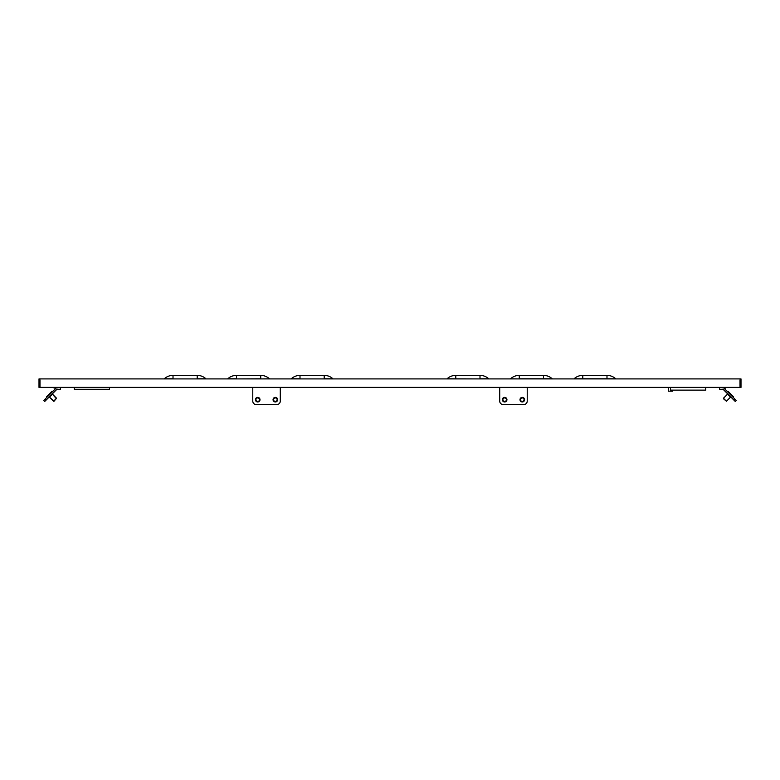 <?xml version="1.0" encoding="UTF-8"?>
<svg xmlns="http://www.w3.org/2000/svg" width="780" height="780" viewBox="0 0 780 780"><rect width="100%" height="100%" fill="white"/><g stroke="black" fill="none" stroke-linecap="round" stroke-linejoin="round"><path stroke-width="1.17" d="M39.995 387.377L39.995 386.392L39.995 387.377L741 387.377L741 378.914L39 378.914L39 387.377L39.995 387.377L39 387.377M740.005 386.392L740.005 379.899L740.005 386.392M615.732 378.797L615.732 378.797A12.88 12.88 0 0 0 606.996 375.385L582.767 375.385A12.88 12.88 0 0 0 574.041 378.797A12.88 12.88 0 0 1 582.767 375.385A12.88 12.88 0 0 0 574.041 378.797A12.88 12.88 0 0 1 582.767 375.385A12.88 12.88 0 0 0 574.041 378.797A12.88 12.88 0 0 1 582.767 375.385A12.88 12.88 0 0 0 574.041 378.797A12.88 12.88 0 0 1 582.767 375.385A12.88 12.88 0 0 0 574.041 378.797A12.88 12.88 0 0 1 582.767 375.385A12.88 12.88 0 0 0 574.041 378.797A12.88 12.88 0 0 1 582.767 375.385A12.88 12.88 0 0 0 574.041 378.797A12.88 12.88 0 0 1 582.767 375.385A12.88 12.88 0 0 0 574.041 378.797A12.88 12.88 0 0 1 582.767 375.385A12.88 12.88 0 0 0 574.041 378.797A12.88 12.88 0 0 1 582.767 375.385A12.88 12.88 0 0 0 574.041 378.797A12.88 12.88 0 0 1 582.767 375.385A12.88 12.88 0 0 0 574.041 378.797A12.88 12.88 0 0 1 582.767 375.385A12.88 12.88 0 0 0 574.041 378.797A12.88 12.88 0 0 1 582.767 375.385A12.88 12.88 0 0 0 574.041 378.797A12.88 12.88 0 0 1 582.767 375.385A12.88 12.88 0 0 0 574.041 378.797A12.88 12.88 0 0 1 582.767 375.385A12.88 12.88 0 0 0 574.041 378.797A12.88 12.88 0 0 1 582.767 375.385A12.88 12.88 0 0 0 574.041 378.797A12.88 12.88 0 0 1 582.767 375.385A12.88 12.88 0 0 0 574.041 378.797A12.88 12.88 0 0 1 582.767 375.385A12.88 12.88 0 0 0 574.041 378.797A12.88 12.88 0 0 1 582.767 375.385A12.88 12.88 0 0 0 574.041 378.797A12.88 12.88 0 0 1 582.767 375.385A12.88 12.88 0 0 0 574.041 378.797A12.88 12.88 0 0 1 582.767 375.385A12.88 12.88 0 0 0 574.041 378.797A12.88 12.88 0 0 1 582.767 375.385A12.88 12.88 0 0 0 574.041 378.797A12.88 12.88 0 0 1 582.767 375.385A12.88 12.88 0 0 0 574.041 378.797A12.88 12.88 0 0 1 582.767 375.385A12.88 12.88 0 0 0 574.041 378.797A12.88 12.88 0 0 1 582.767 375.385A12.88 12.88 0 0 0 574.041 378.797A12.88 12.88 0 0 1 582.767 375.385A12.88 12.88 0 0 0 574.041 378.797A12.88 12.88 0 0 1 582.767 375.385A12.88 12.88 0 0 0 574.041 378.797A12.88 12.88 0 0 1 582.767 375.385A12.88 12.88 0 0 0 574.041 378.797A12.88 12.88 0 0 1 582.767 375.385A12.88 12.88 0 0 0 574.041 378.797L615.732 378.797M510.257 378.914L510.539 378.797A12.88 12.88 0 0 1 519.275 375.385L543.504 375.385A12.88 12.88 0 0 1 552.24 378.797L552.523 378.914M519.275 375.385L519.285 375.385A12.88 12.88 0 0 0 510.539 378.797A12.88 12.88 0 0 1 519.275 375.385A12.88 12.88 0 0 0 510.539 378.797A12.88 12.88 0 0 1 519.275 375.385A12.88 12.88 0 0 0 510.539 378.797A12.88 12.88 0 0 1 519.275 375.385A12.88 12.88 0 0 0 510.539 378.797A12.88 12.88 0 0 1 519.275 375.385A12.88 12.88 0 0 0 510.539 378.797A12.88 12.88 0 0 1 519.275 375.385A12.88 12.88 0 0 0 510.539 378.797A12.88 12.88 0 0 1 519.275 375.385A12.88 12.88 0 0 0 510.539 378.797A12.88 12.88 0 0 1 519.275 375.385A12.88 12.88 0 0 0 510.539 378.797A12.88 12.88 0 0 1 519.275 375.385A12.88 12.88 0 0 0 510.539 378.797A12.88 12.88 0 0 1 519.275 375.385A12.88 12.88 0 0 0 510.539 378.797A12.88 12.88 0 0 1 519.275 375.385A12.88 12.88 0 0 0 510.539 378.797A12.88 12.88 0 0 1 519.275 375.385A12.88 12.88 0 0 0 510.539 378.797A12.88 12.88 0 0 1 519.275 375.385A12.88 12.88 0 0 0 510.539 378.797A12.88 12.88 0 0 1 519.275 375.385A12.88 12.88 0 0 0 510.539 378.797A12.88 12.88 0 0 1 519.275 375.385A12.88 12.88 0 0 0 510.539 378.797A12.88 12.88 0 0 1 519.275 375.385A12.88 12.88 0 0 0 510.539 378.797A12.88 12.88 0 0 1 519.275 375.385A12.88 12.88 0 0 0 510.539 378.797A12.88 12.88 0 0 1 519.275 375.385A12.88 12.88 0 0 0 510.539 378.797A12.88 12.88 0 0 1 519.275 375.385A12.88 12.88 0 0 0 510.539 378.797A12.88 12.88 0 0 1 519.275 375.385A12.88 12.88 0 0 0 510.539 378.797A12.88 12.88 0 0 1 519.275 375.385A12.88 12.88 0 0 0 510.539 378.797A12.88 12.88 0 0 1 519.275 375.385A12.88 12.88 0 0 0 510.539 378.797A12.88 12.88 0 0 1 519.275 375.385A12.88 12.88 0 0 0 510.539 378.797A12.88 12.88 0 0 1 519.275 375.385A12.88 12.88 0 0 0 510.539 378.797A12.88 12.88 0 0 1 519.275 375.385A12.88 12.88 0 0 0 510.539 378.797A12.88 12.88 0 0 1 519.275 375.385A12.88 12.88 0 0 0 510.539 378.797A12.88 12.88 0 0 1 519.275 375.385A12.88 12.88 0 0 0 510.539 378.797A12.88 12.88 0 0 1 519.275 375.385A12.88 12.88 0 0 0 510.539 378.797A12.88 12.88 0 0 1 519.275 375.385L519.285 378.797L552.24 378.797M543.484 375.385L543.484 378.914M446.755 378.914L447.037 378.797A12.88 12.88 0 0 1 455.773 375.385L479.993 375.385A12.88 12.88 0 0 1 488.738 378.797L489.031 378.914M479.993 375.385L480.002 375.385A12.88 12.88 0 0 1 488.738 378.797A12.88 12.88 0 0 0 480.002 375.385L480.002 375.385A12.88 12.88 0 0 1 488.738 378.797L479.993 378.797L480.002 375.385M447.037 378.797A12.88 12.88 0 0 1 455.773 375.385A12.88 12.88 0 0 0 447.037 378.797A12.88 12.88 0 0 1 455.773 375.385A12.88 12.88 0 0 0 447.037 378.797A12.88 12.88 0 0 1 455.773 375.385A12.88 12.88 0 0 0 447.037 378.797A12.88 12.88 0 0 1 455.773 375.385A12.88 12.88 0 0 0 447.037 378.797A12.88 12.88 0 0 1 455.773 375.385A12.88 12.88 0 0 0 447.037 378.797A12.88 12.88 0 0 1 455.773 375.385A12.88 12.88 0 0 0 447.037 378.797A12.88 12.88 0 0 1 455.773 375.385A12.88 12.88 0 0 0 447.037 378.797A12.88 12.88 0 0 1 455.773 375.385A12.88 12.88 0 0 0 447.037 378.797A12.88 12.88 0 0 1 455.773 375.385A12.88 12.88 0 0 0 447.037 378.797A12.88 12.88 0 0 1 455.773 375.385A12.88 12.88 0 0 0 447.037 378.797A12.88 12.88 0 0 1 455.773 375.385A12.88 12.88 0 0 0 447.037 378.797A12.88 12.88 0 0 1 455.773 375.385A12.88 12.88 0 0 0 447.037 378.797A12.88 12.88 0 0 1 455.773 375.385A12.88 12.88 0 0 0 447.037 378.797A12.88 12.88 0 0 1 455.773 375.385A12.88 12.88 0 0 0 447.037 378.797A12.88 12.88 0 0 1 455.773 375.385A12.88 12.88 0 0 0 447.037 378.797A12.88 12.88 0 0 1 455.773 375.385A12.88 12.88 0 0 0 447.037 378.797A12.88 12.88 0 0 1 455.773 375.385A12.88 12.88 0 0 0 447.037 378.797A12.88 12.88 0 0 1 455.773 375.385A12.88 12.88 0 0 0 447.037 378.797A12.88 12.88 0 0 1 455.773 375.385A12.88 12.88 0 0 0 447.037 378.797A12.88 12.88 0 0 1 455.773 375.385A12.88 12.88 0 0 0 447.037 378.797A12.88 12.88 0 0 1 455.773 375.385A12.88 12.88 0 0 0 447.037 378.797A12.88 12.88 0 0 1 455.773 375.385A12.88 12.88 0 0 0 447.037 378.797A12.88 12.88 0 0 1 455.773 375.385A12.88 12.88 0 0 0 447.037 378.797A12.88 12.88 0 0 1 455.773 375.385A12.88 12.88 0 0 0 447.037 378.797A12.88 12.88 0 0 1 455.773 375.385A12.88 12.88 0 0 0 447.037 378.797A12.88 12.88 0 0 1 455.773 375.385A12.88 12.88 0 0 0 447.037 378.797A12.88 12.88 0 0 1 455.773 375.385A12.88 12.88 0 0 0 447.037 378.797A12.88 12.88 0 0 1 455.773 375.385A12.88 12.88 0 0 0 447.037 378.797L479.993 378.914M206.251 378.914L205.959 378.797A12.88 12.88 0 0 0 197.233 375.385L173.014 375.385A12.88 12.88 0 0 0 164.268 378.797L163.976 378.914M173.014 375.385L173.014 378.797L164.268 378.797M269.744 378.914L269.461 378.797A12.88 12.88 0 0 0 260.725 375.385L236.496 375.385A12.88 12.88 0 0 0 227.76 378.797L236.516 378.797L236.516 375.385M260.715 378.914L269.461 378.797A12.88 12.88 0 0 0 260.725 375.385L260.715 378.797L236.516 378.914M333.245 378.914L332.962 378.797A12.88 12.88 0 0 0 324.226 375.385L300.007 375.385A12.88 12.88 0 0 0 291.262 378.797L290.969 378.914M300.007 375.385L299.998 375.385A12.88 12.88 0 0 0 291.262 378.797A12.88 12.88 0 0 1 299.998 375.385L299.998 375.385A12.88 12.88 0 0 0 291.262 378.797A12.88 12.88 0 0 1 299.998 375.385L299.998 375.385A12.88 12.88 0 0 0 291.262 378.797A12.88 12.88 0 0 1 299.998 375.385L299.998 375.385A12.88 12.88 0 0 0 291.262 378.797A12.88 12.88 0 0 1 299.998 375.385L299.998 375.385A12.88 12.88 0 0 0 291.262 378.797A12.88 12.88 0 0 1 299.998 375.385L299.998 375.385A12.88 12.88 0 0 0 291.262 378.797L300.007 378.797L299.998 375.385M39.995 386.392L39.995 379.899M705.725 387.377L705.725 390.127L670.449 390.127L670.449 387.377M672.565 391.19L668.333 391.19L672.565 391.19L672.565 390.127M109.551 387.377L109.551 389.279L74.276 389.279L74.276 387.377M722.826 387.767L726.541 387.377M725.751 388.118L723.918 388.118M56.082 388.118L53.459 387.767L57.7 387.767M53.459 387.377L54.249 388.118M732.859 397.069L733.512 396.815L727.867 391.18L727.623 391.823L733.512 396.815M723.46 398.239L727.545 394.144L730.538 397.137L726.453 401.232L723.46 398.239L727.545 394.144L723.46 398.239M726.453 401.232L723.46 398.736M719.55 387.377L719.55 389.279L723.079 389.279L733.804 400.003L734.799 399.009L723.664 387.865L720.964 387.377M734.799 399.009L736.3 400.501L735.306 401.505L733.804 400.003M735.306 401.505L736.3 400.501M52.377 391.823L52.133 391.18L46.488 396.815M47.141 397.069L52.377 391.423M49.462 397.137L54.054 401.232L56.54 398.239L52.455 394.144L49.462 397.137L53.547 401.232L56.54 398.239L52.455 394.144L56.482 398.794M60.45 387.377L60.45 389.279L56.921 389.279L44.694 401.505L43.7 400.501L56.336 387.865L59.036 387.377M44.694 401.505L43.7 400.501M276.139 401.642A2.116 2.116 0 0 0 277.319 398.882A2.116 2.116 0 0 0 274.56 397.712A2.116 2.116 0 0 0 273.39 400.471A2.116 2.116 0 0 0 276.139 401.642M274.697 398.044A1.765 1.765 0 0 0 273.712 400.335A1.765 1.765 0 0 0 276.013 401.31A1.765 1.765 0 0 0 276.988 399.019A1.765 1.765 0 0 0 274.697 398.044M257.341 397.595A2.116 2.116 0 0 0 255.625 400.043A2.116 2.116 0 0 0 258.082 401.758A2.116 2.116 0 0 0 259.798 399.302A2.116 2.116 0 0 0 257.341 397.595M258.024 401.417A1.765 1.765 0 0 0 259.447 399.37A1.765 1.765 0 0 0 257.41 397.936A1.765 1.765 0 0 0 255.977 399.984A1.765 1.765 0 0 0 258.024 401.417M273.058 399.672A2.291 2.291 0 0 1 275.35 397.381A2.291 2.291 0 0 1 277.641 399.672A2.291 2.291 0 0 1 275.35 401.973A2.291 2.291 0 0 1 273.058 399.672M255.421 399.672A2.291 2.291 0 0 1 257.712 397.381A2.291 2.291 0 0 1 260.003 399.672A2.291 2.291 0 0 1 257.712 401.973A2.291 2.291 0 0 1 255.421 399.672M252.778 401.086L252.778 387.377L252.778 401.086A3.53 3.53 0 0 0 256.298 404.615L276.764 404.615L256.298 404.615M276.764 404.615A3.53 3.53 0 0 0 280.293 401.086L280.293 387.377L280.293 401.086M524.404 399.672A2.116 2.116 0 0 0 522.288 397.556A2.116 2.116 0 0 0 520.172 399.672A2.116 2.116 0 0 0 522.288 401.798A2.116 2.116 0 0 0 524.404 399.672M520.523 399.672A1.765 1.765 0 0 0 522.288 401.437A1.765 1.765 0 0 0 524.053 399.672A1.765 1.765 0 0 0 522.288 397.917A1.765 1.765 0 0 0 520.523 399.672M506.766 399.672A2.116 2.116 0 0 0 504.65 397.556A2.116 2.116 0 0 0 502.534 399.672A2.116 2.116 0 0 0 504.65 401.798A2.116 2.116 0 0 0 506.766 399.672M502.885 399.672A1.765 1.765 0 0 0 504.65 401.437A1.765 1.765 0 0 0 506.415 399.672A1.765 1.765 0 0 0 504.65 397.917A1.765 1.765 0 0 0 502.885 399.672M519.997 399.672A2.291 2.291 0 0 1 522.288 397.381A2.291 2.291 0 0 1 524.579 399.672A2.291 2.291 0 0 1 522.288 401.973A2.291 2.291 0 0 1 519.997 399.672M502.359 399.672A2.291 2.291 0 0 1 504.65 397.381A2.291 2.291 0 0 1 506.942 399.672A2.291 2.291 0 0 1 504.65 401.973A2.291 2.291 0 0 1 502.359 399.672M499.707 401.086L499.707 387.377L499.707 401.086A3.53 3.53 0 0 0 503.236 404.615L523.702 404.615L503.236 404.615M523.702 404.615A3.53 3.53 0 0 0 527.221 401.086L527.221 387.377L527.221 401.086M582.787 378.914L582.787 375.385M606.986 378.914L606.986 375.385M510.539 378.797L519.285 378.914M455.793 378.914L455.793 375.385M197.213 378.914L173.014 378.914M205.959 378.797L197.213 378.797L197.213 375.385M324.207 378.914L300.007 378.914M332.962 378.797L324.207 378.797L324.207 375.385M45.201 399.009L46.196 400.003M668.333 391.19L668.333 387.377"/></g></svg>
